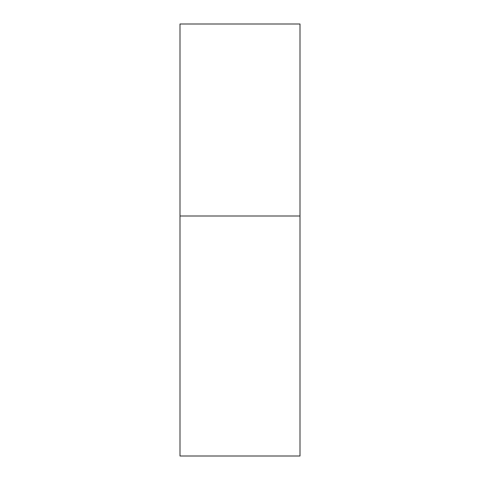 <?xml version="1.0" encoding="UTF-8"?>
<svg xmlns="http://www.w3.org/2000/svg" width="480" height="480" viewBox="0 0 480 480"><rect width="100%" height="100%" fill="white"/><g stroke="black" fill="none" stroke-linecap="round" stroke-linejoin="round"><path stroke-width="0.72" d="M180 216L300 216L300 24L180 24L180 456L300 456L300 216L180 216"/></g></svg>

